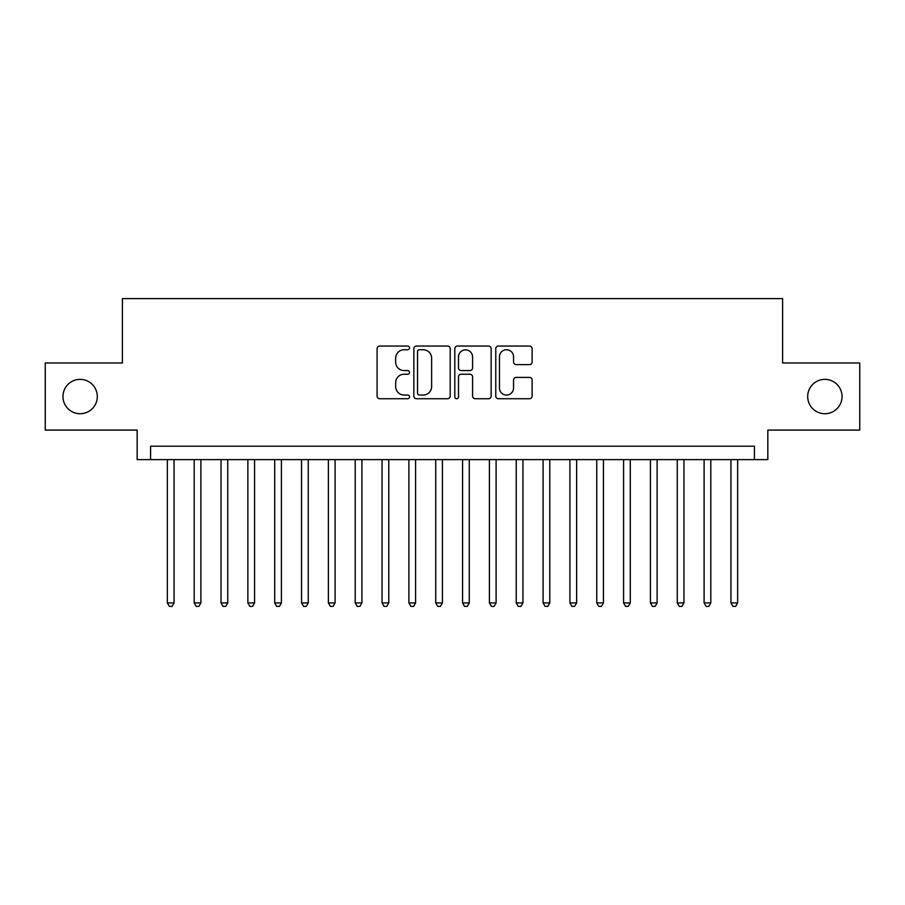 <?xml version="1.0" encoding="UTF-8"?>
<svg xmlns="http://www.w3.org/2000/svg" width="905" height="905" viewBox="0 0 905 905"><rect width="100%" height="100%" fill="white"/><g stroke="black" fill="none" stroke-linecap="round" stroke-linejoin="round"><path stroke-width="1.36" d="M409.558 347.893A1.844 1.844 0 0 0 407.714 346.049L379.727 346.049A2.636 2.636 0 0 0 377.091 348.685L377.091 396.096A2.636 2.636 0 0 0 379.727 398.732L407.714 398.732A1.844 1.844 0 0 0 409.558 396.888A1.844 1.844 0 0 0 407.714 395.044L404.094 395.044A8.428 8.428 0 0 1 395.666 386.616L395.666 382.668A8.428 8.428 0 0 1 404.094 374.24L407.714 374.24A1.844 1.844 0 0 0 409.558 372.396A1.844 1.844 0 0 0 407.714 370.552L404.094 370.552A8.428 8.428 0 0 1 395.666 362.113L395.666 358.165A8.428 8.428 0 0 1 404.094 349.737L407.714 349.737A1.844 1.844 0 0 0 409.558 347.893M807.69 396.548A17.172 17.172 0 0 0 824.862 413.721A17.172 17.172 0 0 0 842.035 396.548A17.172 17.172 0 0 0 824.862 379.365A17.172 17.172 0 0 0 807.69 396.548M62.965 396.548A17.172 17.172 0 0 0 80.138 413.721A17.172 17.172 0 0 0 97.31 396.548A17.172 17.172 0 0 0 80.138 379.365A17.172 17.172 0 0 0 62.965 396.548M529.482 364.625A2.636 2.636 0 0 0 532.117 361.989L532.117 348.685A2.636 2.636 0 0 0 529.482 346.049L498.406 346.049A2.636 2.636 0 0 0 495.77 348.685L495.77 396.096A2.636 2.636 0 0 0 498.406 398.732L529.482 398.732A2.636 2.636 0 0 0 532.117 396.096L532.117 380.032A2.636 2.636 0 0 0 529.482 377.396L516.178 377.396A2.636 2.636 0 0 0 513.554 380.032L513.554 387.996A7.048 7.048 0 0 1 506.506 395.044A7.048 7.048 0 0 1 499.458 387.996L499.458 356.785A7.048 7.048 0 0 1 506.506 349.737A7.048 7.048 0 0 1 513.554 356.785L513.554 361.989A2.636 2.636 0 0 0 516.178 364.625L529.482 364.625M754.419 459.616L767.836 459.616L767.836 430.09L859.75 430.09L859.75 362.996L782.599 362.996L782.599 298.593L122.401 298.593L122.401 362.996L45.25 362.996L45.25 430.09L137.164 430.09L137.164 459.616L754.419 459.616L754.419 446.199L150.581 446.199L150.581 459.616M450.192 348.685A2.636 2.636 0 0 0 447.556 346.049L416.481 346.049A2.636 2.636 0 0 0 413.845 348.685L413.845 396.096A2.636 2.636 0 0 0 416.481 398.732L447.556 398.732A2.636 2.636 0 0 0 450.192 396.096L450.192 348.685M457.444 346.049L488.519 346.049A2.636 2.636 0 0 1 491.155 348.685L491.155 396.096A2.636 2.636 0 0 1 488.519 398.732L475.216 398.732A2.636 2.636 0 0 1 472.591 396.096L472.591 376.865A2.636 2.636 0 0 0 469.955 374.24L461.131 374.24A2.636 2.636 0 0 0 458.496 376.865L458.496 396.888A1.844 1.844 0 0 1 456.652 398.732A1.844 1.844 0 0 1 454.808 396.888L454.808 348.685A2.636 2.636 0 0 1 457.444 346.049M419.377 349.737A1.844 1.844 0 0 0 417.533 351.581L417.533 393.2A1.844 1.844 0 0 0 419.377 395.044L423.189 395.044A8.428 8.428 0 0 0 431.628 386.616L431.628 358.165A8.428 8.428 0 0 0 423.189 349.737L419.377 349.737M472.591 356.921A7.048 7.048 0 0 0 465.543 349.873A7.048 7.048 0 0 0 458.496 356.921L458.496 367.916A2.636 2.636 0 0 0 461.131 370.552L469.955 370.552A2.636 2.636 0 0 0 472.591 367.916L472.591 356.921M167.357 459.616L167.357 602.922L174.065 602.922L174.065 459.616M174.065 602.922L172.052 606.407L169.371 606.407L167.357 602.922M194.19 459.616L194.19 602.922L200.899 602.922L200.899 459.616M200.899 602.922L198.896 606.407L196.204 606.407L194.19 602.922M221.035 459.616L221.035 602.922L227.743 602.922L227.743 459.616M227.743 602.922L225.73 606.407L223.049 606.407L221.035 602.922M247.868 459.616L247.868 602.922L254.577 602.922L254.577 459.616M254.577 602.922L252.563 606.407L249.882 606.407L247.868 602.922M274.701 459.616L274.701 602.922L281.41 602.922L281.41 459.616M281.41 602.922L279.407 606.407L276.715 606.407L274.701 602.922M301.546 459.616L301.546 602.922L308.254 602.922L308.254 459.616M308.254 602.922L306.241 606.407L303.56 606.407L301.546 602.922M328.379 459.616L328.379 602.922L335.088 602.922L335.088 459.616M335.088 602.922L333.074 606.407L330.393 606.407L328.379 602.922M355.213 459.616L355.213 602.922L361.921 602.922L361.921 459.616M361.921 602.922L359.907 606.407L357.226 606.407L355.213 602.922M382.057 459.616L382.057 602.922L388.765 602.922L388.765 459.616M388.765 602.922L386.752 606.407L384.071 606.407L382.057 602.922M408.89 459.616L408.89 602.922L415.599 602.922L415.599 459.616M415.599 602.922L413.585 606.407L410.904 606.407L408.89 602.922M435.724 459.616L435.724 602.922L442.432 602.922L442.432 459.616M442.432 602.922L440.418 606.407L437.737 606.407L435.724 602.922M462.568 459.616L462.568 602.922L469.276 602.922L469.276 459.616M469.276 602.922L467.263 606.407L464.582 606.407L462.568 602.922M489.401 459.616L489.401 602.922L496.11 602.922L496.11 459.616M496.11 602.922L494.096 606.407L491.415 606.407L489.401 602.922M516.235 459.616L516.235 602.922L522.943 602.922L522.943 459.616M522.943 602.922L520.929 606.407L518.248 606.407L516.235 602.922M543.079 459.616L543.079 602.922L549.788 602.922L549.788 459.616M549.788 602.922L547.774 606.407L545.093 606.407L543.079 602.922M569.912 459.616L569.912 602.922L576.621 602.922L576.621 459.616M576.621 602.922L574.607 606.407L571.926 606.407L569.912 602.922M596.746 459.616L596.746 602.922L603.454 602.922L603.454 459.616M603.454 602.922L601.44 606.407L598.759 606.407L596.746 602.922M623.59 459.616L623.59 602.922L630.299 602.922L630.299 459.616M630.299 602.922L628.285 606.407L625.593 606.407L623.59 602.922M650.424 459.616L650.424 602.922L657.132 602.922L657.132 459.616M657.132 602.922L655.118 606.407L652.437 606.407L650.424 602.922M677.257 459.616L677.257 602.922L683.965 602.922L683.965 459.616M683.965 602.922L681.951 606.407L679.27 606.407L677.257 602.922M704.101 459.616L704.101 602.922L710.81 602.922L710.81 459.616M710.81 602.922L708.796 606.407L706.104 606.407L704.101 602.922M730.935 459.616L730.935 602.922L737.643 602.922L737.643 459.616M737.643 602.922L735.629 606.407L732.948 606.407L730.935 602.922"/></g></svg>
